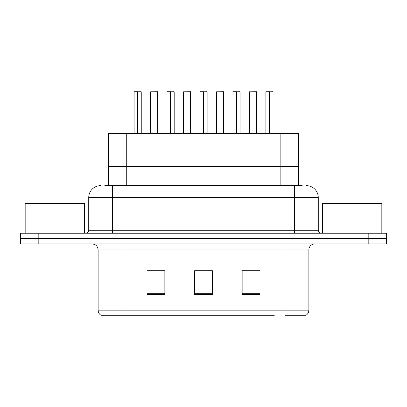 <?xml version="1.0" encoding="UTF-8"?>
<svg xmlns="http://www.w3.org/2000/svg" width="407" height="407" viewBox="0 0 407 407"><rect width="100%" height="100%" fill="white"/><g stroke="black" fill="none" stroke-linecap="round" stroke-linejoin="round"><path stroke-width="0.61" d="M108.425 185.663L108.425 133.333L298.692 133.333L298.692 166.631L280.855 166.631L298.692 166.631L298.692 185.663M126.267 185.663L126.267 166.631L108.425 166.631L280.855 166.631L280.855 133.333M126.267 133.333L126.267 166.631L280.855 166.631L280.855 185.663M308.872 310.18C308.801 312.398 307.829 314.102 305.957 315.293L285.083 315.293L285.083 310.18L308.872 310.18L308.872 249.883A5.947 5.947 0 0 1 314.82 243.935M274.262 315.293L101.043 315.293A5.947 5.947 0 0 1 98.128 310.18L98.128 249.883C97.777 246.271 95.793 244.286 92.18 243.935M386.65 243.935L386.65 238.583L20.35 238.583L20.35 243.935L38.187 243.935L38.187 238.583L20.35 238.583L20.35 233.231L38.187 233.231L38.187 238.583L386.65 238.583L386.65 243.935L38.187 243.935M259.992 294.541L259.992 270.752L242.15 270.752L242.15 294.541L259.992 294.541M164.85 294.541L164.85 270.752L147.008 270.752L147.008 294.541L164.85 294.541M212.418 294.541L212.418 270.752L194.582 270.752L194.582 294.541L212.418 294.541M149.684 270.874L158.603 270.874M248.514 270.874L257.433 270.874M199.099 270.874L208.018 270.874M105.062 185.663L302.208 185.663M104.792 185.663L112.52 185.663L112.52 197.553L88.736 197.553L88.736 230.26A2.971 2.971 0 0 1 85.76 233.231M100.626 185.663A11.895 11.895 0 0 0 88.736 197.553M306.374 185.663A11.895 11.895 0 0 1 318.264 197.553L318.264 230.26C318.427 232.046 319.419 233.038 321.24 233.231M386.65 238.583L386.65 233.231L38.187 233.231M137.515 91.824L134.107 91.824L137.52 91.707L137.515 133.333M141.239 133.333L141.239 91.824L134.224 91.707M141.239 91.824L137.831 91.824L141.122 91.707M134.107 91.824L134.107 133.333M137.825 91.707L137.724 133.333M137.831 91.824L137.831 133.333M137.52 91.707L137.622 133.333M137.622 91.707L136.482 91.707M157.713 133.333L157.595 91.707L150.575 91.824L150.575 133.333M170.462 91.824L167.048 91.824L170.467 91.707L170.462 133.333M174.186 133.333L174.186 91.824L167.165 91.707M174.186 91.824L170.772 91.824L174.064 91.707M167.048 91.824L167.048 133.333M170.767 91.707L170.67 133.333M170.772 91.824L170.772 133.333M170.467 91.707L170.564 133.333M170.564 91.707L169.429 91.707M203.403 91.824L199.99 91.824L203.408 91.707L203.403 133.333M207.127 133.333L207.127 91.824L200.112 91.707M207.127 91.824L203.714 91.824L207.01 91.707M199.99 91.824L199.99 133.333M203.709 91.707L203.612 133.333M203.714 91.824L203.714 133.333M203.408 91.707L203.505 133.333M203.505 91.707L202.371 91.707M236.345 91.824L232.936 91.824L236.35 91.707L236.345 133.333M240.069 133.333L240.069 91.824L233.053 91.707M240.069 91.824L236.66 91.824L239.952 91.707M232.936 91.824L232.936 133.333M236.655 91.707L236.553 133.333M236.66 91.824L236.66 133.333M236.35 91.707L236.452 133.333M236.452 91.707L235.312 91.707M269.292 91.824L265.878 91.824L269.297 91.707L269.292 133.333M273.016 133.333L273.016 91.824L265.995 91.707M273.016 91.824L269.602 91.824L272.894 91.707M265.878 91.824L265.878 133.333M269.597 91.707L269.5 133.333M269.602 91.824L269.602 133.333M269.297 91.707L269.393 133.333M269.393 91.707L268.259 91.707M190.654 133.333L190.537 91.707L183.521 91.824L183.521 133.333M223.601 133.333L223.479 91.707L216.463 91.824L216.463 133.333M256.542 133.333L256.425 91.707L249.405 91.824L249.405 133.333M84.631 233.231L84.631 203.617L25.168 203.617L25.168 233.231M381.832 233.231L381.832 203.617L322.369 203.617L322.369 233.231M285.083 243.935L285.083 249.883L98.128 249.883M308.872 249.883L285.083 249.883L285.083 310.18L121.917 310.18L121.917 315.293M98.128 310.18L121.917 310.18L121.917 243.935M368.813 243.935L368.813 233.231M212.418 293.712L194.582 293.712M164.85 293.712L147.008 293.712M259.992 293.712L242.15 293.712M112.52 233.231L112.52 230.26L318.264 230.26M88.736 230.26L112.52 230.26L112.52 197.553L294.48 197.553L294.48 233.231M318.264 197.553L294.48 197.553L294.48 185.663M157.713 91.824L150.575 91.824M190.654 91.824L183.521 91.824M223.601 91.824L216.463 91.824M256.542 91.824L249.405 91.824"/></g></svg>
